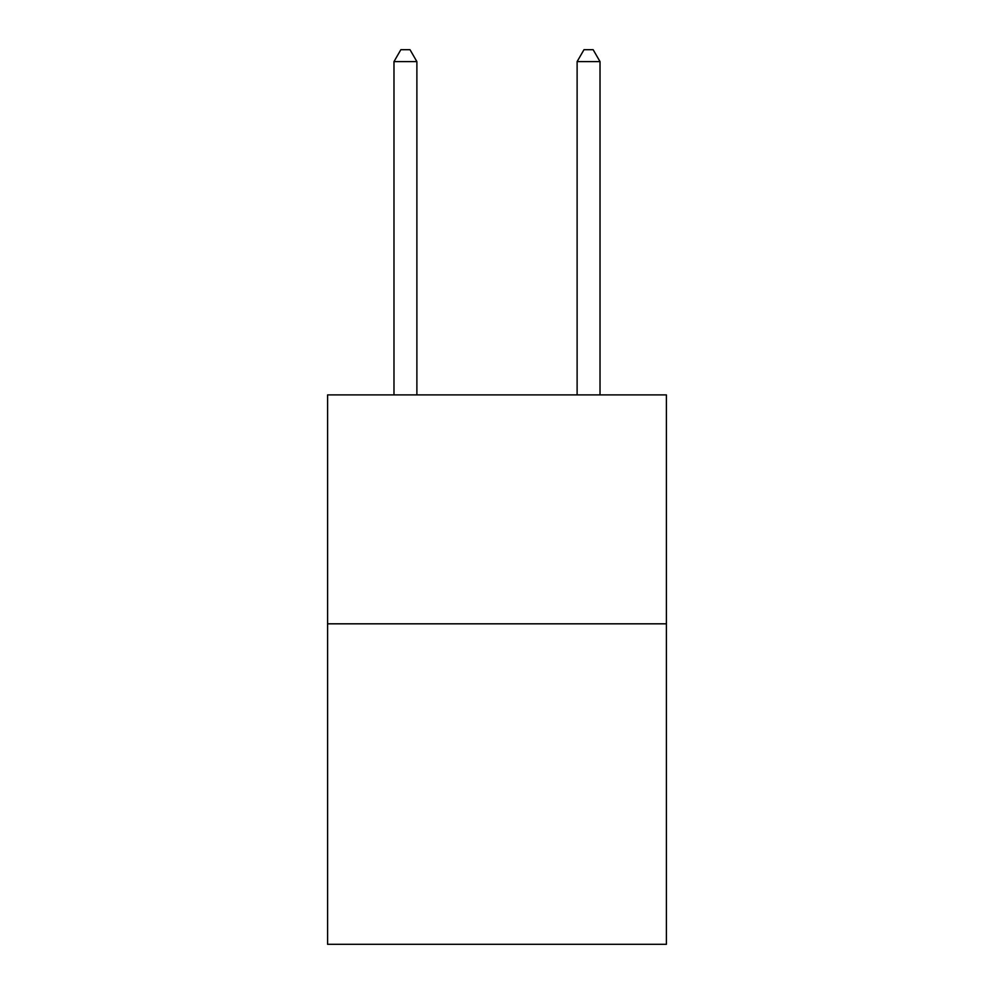 <?xml version="1.0" encoding="UTF-8"?>
<svg xmlns="http://www.w3.org/2000/svg" width="994" height="994" viewBox="0 0 994 994"><rect width="100%" height="100%" fill="white"/><g stroke="black" fill="none" stroke-linecap="round" stroke-linejoin="round"><path stroke-width="1.49" d="M666.402 623.822L666.402 944.3L327.598 944.3L327.598 394.904L666.402 394.904L666.402 623.822L327.598 623.822M416.884 394.904L416.884 61.603L393.984 61.603L393.984 394.904M393.984 61.603L400.855 49.7L410.013 49.7L416.884 61.603M600.016 394.904L600.016 61.603L577.116 61.603L577.116 394.904M577.116 61.603L583.987 49.7L593.145 49.7L600.016 61.603"/></g></svg>
